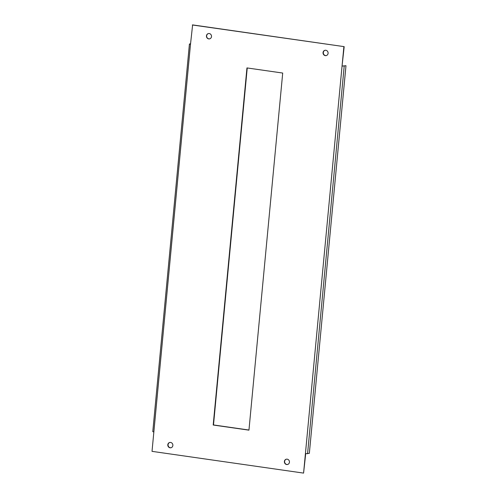 <?xml version="1.0" encoding="UTF-8"?>
<svg xmlns="http://www.w3.org/2000/svg" width="498" height="498" viewBox="0 0 498 498"><rect width="100%" height="100%" fill="white"/><g stroke="black" fill="none" stroke-linecap="round" stroke-linejoin="round"><path stroke-width="0.75" d="M305.697 453.759L303.581 473.1L152.021 451.356L153.851 431.971L152.78 431.666L189.421 44.048L190.491 44.353L192.62 24.9L344.18 46.644L342.051 66.103L345.979 65.724L342.35 66.029M345.979 65.724L309.339 453.342L305.411 453.722L303.581 473.1M192.321 24.975L344.18 46.644M343.881 46.725L305.411 453.722M282.708 73.05L246.952 67.921L213.2 425.024L248.95 430.154L282.708 73.05M209.241 33.547A2.714 2.527 -104.3 0 0 206.533 36.846A2.714 2.527 -104.3 0 0 211.513 36.093A2.714 2.527 -104.3 0 0 209.241 33.547M170.584 442.442A2.714 2.527 -104.3 0 0 167.882 445.741A2.714 2.527 -104.3 0 0 172.862 444.988A2.714 2.527 -104.3 0 0 170.584 442.442M325.823 50.273A2.714 2.527 -104.3 0 0 323.121 53.579A2.714 2.527 -104.3 0 0 328.101 52.825A2.714 2.527 -104.3 0 0 325.823 50.273M287.172 459.168A2.714 2.527 -104.3 0 0 284.47 462.474A2.714 2.527 -104.3 0 0 289.45 461.714A2.714 2.527 -104.3 0 0 287.172 459.168M247.238 67.965L213.493 424.95L248.963 430.035M208.463 33.559A2.714 2.527 -104.3 0 0 209.801 38.819M169.812 442.454A2.714 2.527 -104.3 0 0 171.15 447.708M325.051 50.292A2.714 2.527 -104.3 0 0 326.383 55.546M286.4 459.181A2.714 2.527 -104.3 0 0 287.732 464.441M190.553 43.724L189.421 44.048M190.491 44.353L153.851 431.971M307.559 453.79L344.199 66.178"/></g></svg>
